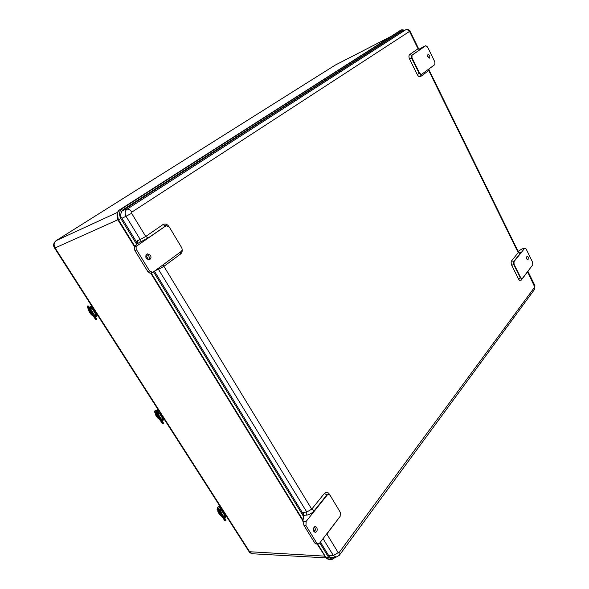 <?xml version="1.0" encoding="UTF-8"?>
<svg xmlns="http://www.w3.org/2000/svg" width="589" height="589" viewBox="0 0 589 589"><rect width="100%" height="100%" fill="white"/><g stroke="black" fill="none" stroke-linecap="round" stroke-linejoin="round"><path stroke-width="0.88" d="M434.866 64.584L421.4 74.486L419.604 73.22L411.991 57.832L412.035 55.211L425.759 45.706L427.548 46.987L434.888 62.029L434.866 64.584M429.815 55.535L429.683 58.156C427.805 57.479 427.261 56.176 428.041 54.269L429.815 55.535M428.571 57.803L427.54 55.373M423.307 46.877L419.272 49.152M521.736 278.744L520.323 277.89L513.637 264.38L514.057 264.277L513.998 261.612L511.686 260.743C510.95 261.95 510.98 263.504 511.789 265.411L518.482 278.914C519.446 280.592 520.374 280.99 521.265 280.114L527.619 271.816L534.731 287.034L339.021 552.71L338.204 552.659L326.858 534.032L339.846 516.737M514.057 264.277L520.742 277.794L518.482 278.914M518.114 251.37L521.78 249.044L524.946 248.109L526.168 249.073L532.64 262.326L532.721 264.925L522.333 278.487L521.957 278.744L520.742 277.794M524.946 248.109L521.78 249.044M524.615 248.337L513.998 261.612M528.311 257.121L528.046 259.955C526.456 258.998 526.146 257.732 527.103 256.171L528.311 257.121M526.993 259.293L526.485 257.231M314.165 510.773L311.721 509.161L306.781 512.04L303.504 512.32L303.659 515.353L306.744 515.095C309.512 514.661 311.986 513.225 314.165 510.773L326.836 494.944L324.429 493.376L311.721 509.161L163.897 266.338L180.587 254.006C181.891 252.931 182.406 251.378 182.126 249.346M318.156 543.993L316.705 543.036L314.762 542.992L315.792 543.941L318.156 543.993L319.562 543.22L340.162 516.332L340.317 512.349L330.068 495.253L328.529 494.259L327.315 494.929L306.162 521.375L302.908 521.383L303.659 515.353M155.408 270.476L158.485 269.387L306.781 512.04L306.744 515.095M168.999 226.588C167.158 224.107 165.134 223.445 162.925 224.608L145.719 236.469L131.642 213.343L131.789 212.136L409.237 31.615L410.231 31.659C409.097 29.671 407.625 29.03 405.814 29.73L127.033 209.183C124.89 210.965 124.588 213.38 126.127 216.428L140.248 239.539L137.237 240.798L137.635 242.432L137.156 243.713L148.207 237.927L165.98 225.749M134.211 246.872L134.888 250.539L136.611 249.883C135.75 248.183 135.912 246.806 137.104 245.753L134.211 246.872L137.156 243.713M137.104 245.753L166.194 225.653L169.337 227.059L181.596 247.52C182.406 249.147 182.273 250.465 181.191 251.481L153.243 272.066L152.676 272.368L149.569 270.977L147.832 271.581L150.04 273.267L152.676 272.368M150.445 255.221C151.402 257.275 151.071 258.762 149.451 259.683C145.586 258.858 144.835 256.892 147.191 253.793L150.445 255.221M148.509 259.801C149.444 258.681 149.51 257.371 148.715 255.854L146.396 254.301M134.888 250.539L147.832 271.581M136.611 249.883L149.569 270.977M148.59 259.712L145.836 255.214M316.742 527.42C317.662 530.026 317.132 531.683 315.144 532.39C312.516 530.38 312.538 528.392 315.211 526.419L316.742 527.42M314.18 532.036C315.417 530.763 315.623 529.216 314.806 527.413L314.239 526.765M302.908 521.383L304.02 525.521L305.956 525.528L306.162 521.375M314.762 542.992L304.02 525.521M316.705 543.036L305.956 525.528M314.865 531.212L313.215 528.517M121.363 211.429L401.227 31.534L405.799 29.737M336.024 557.15L330.054 557.452M134.667 246.379L118.308 219.749L117.307 213.365M324.988 556.2L325.805 557.481L324.51 556.119L249.095 551.702M335.73 557.172L331.857 559.543L328.566 557.268L319.775 542.94M137.377 243.382L121.849 218.048C119.987 216.259 120.333 213.498 122.895 209.75L402.265 30.547L403.796 30.51M401.624 30.959L402.412 31.048M136.626 244.28L120.914 218.652C118.779 214.418 119.199 211.061 122.188 208.587L401.845 29.708L404.599 30.201M326.129 557.871L252.445 553.763L249.861 552.092L55.101 247.94L117.837 219.756L117.064 214.087L117.837 219.756L134.432 246.629M334.338 557.282L331.96 558.291L329.199 556.406L320.431 542.094M314.239 531.985L313.201 530.291M303.747 514.874L154.421 271.205M147.088 259.226L145.719 257.003M303.519 516.435L153.538 271.853M332.667 557.415L331.239 558.158M334.846 65.335L335.288 65.085M252.364 553.756C250.126 552.975 249.051 552.313 249.147 551.783L54.615 248.079L55.101 247.94C53.503 244.906 53.871 242.462 56.205 240.592L335.06 65.202L390.536 36.673M158.124 409.686L157.153 410.29M156.983 410.15L158.021 409.524M219.962 506.216L218.998 506.842M218.652 506.702L219.815 505.988M163.808 418.558L163.499 420.031L161.916 420.2M163.381 418.956L159.833 413.426L160.267 413.029M159.361 411.608L158.404 412.477L159.833 413.426M158.404 412.477L157.042 412.602L157.167 412.226M157.366 413.11L159.464 413.478L163.006 419.007L161.636 419.523L161.187 419.132L161.666 419.559L157.565 413.184L158.183 413.088M163.124 419.442L163.006 419.007M162.969 419.589L161.6 419.501M158.728 411.365L157.477 412.175M163.528 423.16L160.826 418.588L160.083 419.096L154.524 411.277L158.522 416.879L159.31 416.416L163.543 423.314L155.356 410.702M158.522 416.879L161.688 421.739C162.91 423.719 163.065 424.19 162.159 423.16L156.144 414.472M155.916 414.273L155.901 414.273C155.246 414.17 155.533 415.017 156.77 416.798L158.47 418.669L158.978 418.455L155.908 414.273M157.756 410.813L156.6 410.128L157.558 410.931M155.599 410.813L156.6 410.128M156.851 411.564L158.618 410.577L156.851 411.564M158.625 410.592L158.883 410.997L157.123 411.991M163.138 420.141L162.306 420.251M164.235 419.353L162.616 420.553M226.213 515.971L225.948 517.297L224.195 517.275M225.823 516.406L222.509 511.237L222.9 510.81M221.95 509.316L221.089 510.258L222.509 511.237M221.089 510.258L219.645 510.184L219.69 509.537M219.645 510.184L222.119 511.245L225.506 516.84M225.351 516.906L223.864 516.575M221.339 508.933L220.021 509.853M225.904 520.315L223.467 516.236L222.782 516.767L217.297 509.029L221.317 514.69L222.06 514.219L225.918 520.47L222.112 514.116M223.467 516.236L217.952 508.417M221.317 514.69L224.299 519.27C225.41 521.074 225.454 521.361 224.424 520.131L218.541 511.62M218.681 511.591L218.291 511.281M217.783 508.543L217.407 507.954L217.901 508.454M218.585 511.657L221.03 515.471M219.645 509.706L217.503 507.534L217.407 507.954M220.396 508.255L218.556 506.754L220.168 508.381M217.503 507.534L218.556 506.754M219.439 509.139L221.14 508.182L219.439 509.139M221.147 508.204L221.39 508.572L219.697 509.779L219.447 509.389M226.544 516.634L224.836 517.79M96.942 314.165L96.463 314.526L96.589 315.822L95.204 316.212L94.895 315.505M96.463 314.526L92.657 308.592L93.143 308.238M92.289 306.906L91.221 307.679L92.657 308.592M91.221 307.679L89.955 308.032L90.411 307.561M90.316 308.592L91.59 308.246L92.311 308.702L96.176 315.277M96.117 315.306L94.836 315.645M91.678 306.751L92.046 306.523M91.751 306.869L90.47 307.649M96.721 319.105L93.68 313.937L92.885 314.416L87.282 306.221L87.989 305.779L90.367 308.901L88.122 305.853M87.746 308.003L89.226 310.337L87.26 306.523L89.557 309.38L90.367 308.901L95.47 316.661L92.112 311.493L91.221 312.045L94.586 317.213C95.933 319.393 96.221 320.077 95.447 319.267L92.318 314.681M92.134 314.791L89.337 310.418M95.47 316.661L96.729 319.26L95.389 316.727L94.696 317.162L96.036 319.694L92.112 314.82C91.943 315.446 91.273 314.865 90.11 313.068C88.748 311.051 88.431 310.131 89.153 310.3L89.145 310.315M89.359 307.23L90.073 306.788M89.793 307.016L91.626 305.993L89.793 307.016M91.626 306L91.913 306.449L90.088 307.465M97.2 315.373L95.978 316.065M97.465 315.174L95.838 316.072M97.516 315.196L97.803 315.638L95.978 316.654M409.819 31.997L418.057 48.762L409.694 54.527L411.63 55.403L419.972 49.623L418.057 48.762L418.448 48.394L419.935 49.233L418.963 49.631M409.694 54.527C408.729 55.469 408.707 57 409.613 59.121L411.586 58.024L411.63 55.403L412.035 55.211M419.972 49.623C420.804 49.034 420.767 48.902 419.861 49.24M409.613 59.121L417.226 74.501L419.191 73.404L411.586 58.024L411.991 57.832M417.226 74.501C418.337 76.452 419.464 77.144 420.598 76.577L420.958 74.685M421.113 74.597L419.191 73.404L419.604 73.22M420.598 76.577L428.755 70.547L428.733 69.112M429.138 70.165L518.394 251.945L518.202 252.644L428.755 70.547L429.116 68.825M329.796 494.878L329.244 493.95C327.727 491.859 326.122 491.675 324.429 493.376M511.789 265.411L513.637 264.38L513.579 261.707L520.072 253.594L518.202 252.644L511.686 260.743M422.924 47.061L425.67 45.758M521.957 278.744L521.346 278.906L521.265 280.114M527.854 271.279L527.553 271.669M520.072 253.594C520.816 252.512 520.337 252.077 518.637 252.276M534.709 286.247L534.871 285.488L527.877 271.249M327.315 494.929L328.287 494.289M328.993 494.326L329.244 493.95M326.755 533.833L325.702 535.21M323.052 538.663L333.345 555.508L328.765 555.699M338.204 552.659L333.345 555.508L336.076 557.142L339.301 555.324L339.021 552.71M131.642 213.343L122.004 218.298M163.514 264.505L163.897 266.338L158.485 269.387L157.859 268.672M180.587 254.006L180.227 252.195M162.925 224.608L165.811 225.852M139.991 242.535L140.248 239.539L145.719 236.469L148.207 237.927M401.227 31.534L405.6 29.84C407.095 29.428 408.302 30.024 409.237 31.615M534.731 287.034L534.591 289.346L339.411 555.177M122.328 210.582L127.033 209.183C128.689 208.926 130.272 209.912 131.789 212.136M317.125 543.971L325.732 557.385M150.666 273.053L302.967 520.926M118.227 219.609L117.027 214.403M329.06 559.359L325.481 557.01L317.523 543.978M303.033 520.381L151.027 272.928M134.697 246.349L118.352 219.741M119.67 209.817L399.717 30.834M399.416 30.996L401.845 29.708M401.963 29.641L119.707 209.787C116.217 211.812 116.593 217.665 118.308 219.749L118.47 219.704C116.357 215.53 116.777 212.224 119.736 209.772L122.188 208.587M328.566 557.268L325.71 557.113L317.648 543.978M303.048 520.212L151.137 272.891M134.778 246.261L118.47 219.704L120.914 218.652M331.857 559.543L328.964 559.359C327.396 559.145 326.232 558.365 325.481 557.01L317.478 543.978M55.94 240.768L335.156 65.143M117.557 212.357L56.102 240.643C53.385 243.058 52.885 245.539 54.615 248.079L54.608 248.065M157.58 410.047L157.985 410.688M219.439 506.592L220.477 508.211M157.292 412.646L157.631 413.176M161.842 419.743L162.181 420.274M161.901 422.365L161.04 421.091M161.666 421.974C159.273 418.61 162.998 424.411 161.666 421.974M159.987 419.162L161.688 421.739M154.635 412.094L156.056 414.376L154.524 411.277M155.548 412.455L156.247 413.537C153.854 410.172 157.602 416.011 156.247 413.537L156.6 414.155M156.49 413.934L155.621 412.653M157.837 413.876L155.231 410.629L157.771 413.957L156.998 414.442M162.52 421.172L161.798 421.702L162.888 423.763L163.543 423.314M155.209 410.688L154.568 411.078L154.642 412.175M162.888 423.763L158.765 418.602M159.001 418.912L158.883 418.521M155.687 413.728L155.687 413.728C156.807 414.671 160.201 420.45 159.266 419.11L159.266 419.066M160.348 417.881L158.25 414.523M155.842 415.046L158.073 418.448L155.842 415.046M157.123 412.285L156.129 411.439M219.925 510.28L220.242 510.781M224.181 516.914L224.497 517.407M224.306 519.557L223.489 518.364M223.312 518.165L224.151 519.307C221.758 515.92 225.241 521.346 224.151 519.307L224.438 519.793M222.686 516.818L224.299 519.27M217.098 509.235L218.431 511.502L217.297 509.029M218.254 510.288L219.093 511.421C216.7 508.042 220.198 513.49 219.093 511.421L219.417 511.848M219.255 511.686L218.431 510.486M225.079 518.688L224.409 519.24L225.307 520.926L221.015 515.522M220.706 511.87L220.706 511.87C217.407 507.1 218.077 508.609 217.945 508.417L220.654 511.966L219.925 512.459M221.523 515.957L218.099 510.899M217.076 509.382L217.334 508.874M222.576 514.882L220.684 511.826M225.3 516.207L223.938 516.649L223.312 516.008M223.327 516.03L220.176 510.773M218.217 512.135L220.338 515.36L218.217 512.135M220.212 510.781L220.61 510.773M96.684 315.726L97.538 315.093M90.176 308.018L90.537 308.584M95.057 315.63L95.425 316.197M95.028 318.222L94.122 316.853M93.968 316.676L94.696 317.67C92.318 314.342 96.316 320.563 94.696 317.67L95.131 318.428M92.797 314.489L94.586 317.213M89.557 309.38L91.221 312.045M92.134 314.806L89.3 310.396M88.887 308.614C86.509 305.293 90.529 311.552 88.887 308.614M89.219 309.181L88.313 307.804M90.448 308.827L92.112 311.493L87.982 305.787M87.754 308.04L87.246 306.464M92.407 315.24L92.23 314.74M89.425 310.366L89.175 309.976M93.629 313.863L91.324 310.219M96.221 314.85L94.579 315.292M94.615 315.351L90.522 308.665L91.457 308.29M89.02 311.051L91.376 314.636L89.02 311.051M421.4 74.486L420.921 74.707M425.759 45.706L423.116 46.965M518.43 252.011L518.857 252.431L518.335 252.46M410.238 31.673L418.448 48.394M328.044 494.274L328.529 494.259M166.194 225.653L165.759 225.823M534.908 285.569L534.716 289.184M303.026 520.44L150.99 272.943M390.595 36.636L335.17 65.136M163.521 420.009L164.287 419.309M161.592 419.692L161.931 420.222M157.042 412.602L157.381 413.132M162.012 422.578L160.959 420.885M159.361 416.313L160.819 418.588M156.991 410.158L157.764 410.805M156.821 411.763L157.094 412.182M162.321 420.34L162.593 420.76M225.97 517.275L226.596 516.575M223.894 516.811L224.21 517.304M225.315 520.926L225.918 520.47M218.276 511.252L218.202 511.304C217.208 511.2 218.534 513.034 220.426 515.463L221.074 515.485M218.931 506.776L220.396 508.248M96.603 315.814L97.546 315.115M89.955 308.032L90.323 308.607M89.322 309.387L88.159 307.627M92.112 311.493L93.68 313.937M96.036 319.694L96.729 319.26M88.88 309.681L88.858 309.667C89.41 309.762 93.533 316.558 92.598 315.373L92.606 315.321M89.719 307.156L90.014 307.605M95.624 316.352L95.911 316.801"/></g></svg>

